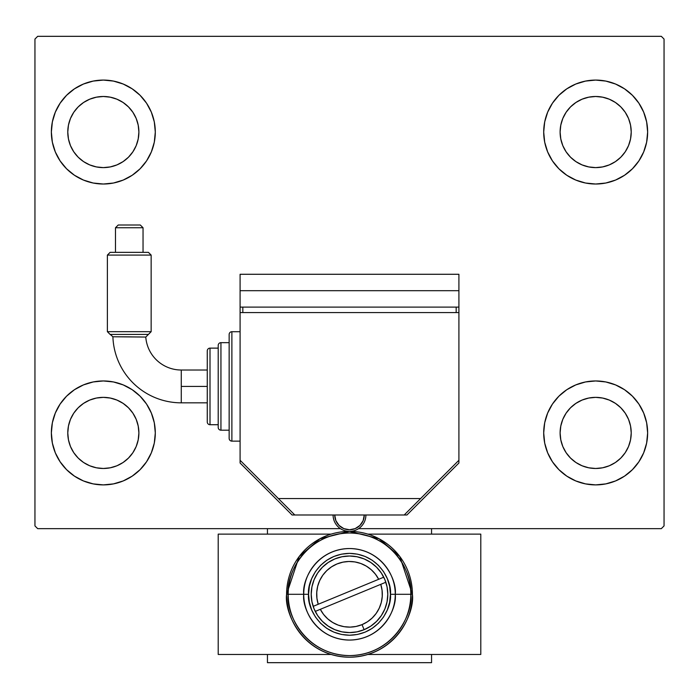 <?xml version="1.0" encoding="UTF-8"?>
<svg xmlns="http://www.w3.org/2000/svg" width="699" height="699" viewBox="0 0 699 699"><rect width="100%" height="100%" fill="white"/><g stroke="black" fill="none" stroke-linecap="round" stroke-linejoin="round"><path stroke-width="1.05" d="M51.359 432.926A51.971 51.971 0 0 1 103.33 380.955A51.971 51.971 0 0 1 155.3 432.926L154.304 443.061L151.342 452.812L146.545 461.794L140.08 469.676L132.207 476.133L123.216 480.938L113.465 483.891L103.33 484.896L93.194 483.891L83.443 480.938L74.461 476.133L66.58 469.676L60.123 461.794L55.317 452.812L52.364 443.061L51.359 432.926L52.364 422.781L55.317 413.039L60.123 404.048L66.58 396.176L74.461 389.71L83.443 384.913L93.194 381.951L103.33 380.955L113.465 381.951L123.216 384.913L132.207 389.71L140.08 396.176L146.545 404.048L151.342 413.039L154.304 422.781L155.3 432.926A51.971 51.971 0 0 1 103.33 484.896A51.971 51.971 0 0 1 51.359 432.926L52.364 422.781L55.317 413.039M543.7 132.05A51.971 51.971 0 0 1 595.67 80.079A51.971 51.971 0 0 1 647.641 132.05L646.636 142.185L643.683 151.936L638.877 160.919L632.42 168.8L624.539 175.257L615.557 180.062L605.806 183.024L595.67 184.02L585.535 183.024L575.784 180.062L566.793 175.257L558.92 168.8L552.455 160.919L547.658 151.936L544.696 142.185L543.7 132.05L544.696 121.914L547.658 112.163L552.455 103.181L558.92 95.3L566.793 88.843L575.784 84.037L585.535 81.084L595.67 80.079L605.806 81.084L615.557 84.037L624.539 88.843L632.42 95.3L638.877 103.181L643.683 112.163L646.636 121.914L647.641 132.05A51.971 51.971 0 0 1 595.67 184.02A51.971 51.971 0 0 1 543.7 132.05M543.7 432.926A51.971 51.971 0 0 1 595.67 380.955A51.971 51.971 0 0 1 647.641 432.926L646.636 443.061L643.683 452.812L638.877 461.794L632.42 469.676L624.539 476.133L615.557 480.938L605.806 483.891L595.67 484.896L585.535 483.891L575.784 480.938L566.793 476.133L558.92 469.676L552.455 461.794L547.658 452.812L544.696 443.061L543.7 432.926L544.696 422.781L547.658 413.039L552.455 404.048L558.92 396.176L566.793 389.71L575.784 384.913L585.535 381.951L595.67 380.955L605.806 381.951L615.557 384.913L624.539 389.71L632.42 396.176L638.877 404.048L643.683 413.039L646.636 422.781L647.641 432.926A51.971 51.971 0 0 1 595.67 484.896A51.971 51.971 0 0 1 543.7 432.926M51.359 132.05A51.971 51.971 0 0 1 103.33 80.079A51.971 51.971 0 0 1 155.3 132.05L154.304 142.185L151.342 151.936L146.545 160.919L140.08 168.8L132.207 175.257L123.216 180.062L113.465 183.024L103.33 184.02L93.194 183.024L83.443 180.062L74.461 175.257L66.58 168.8L60.123 160.919L55.317 151.936L52.364 142.185L51.359 132.05L52.364 121.914L55.317 112.163L60.123 103.181L66.58 95.3L74.461 88.843L83.443 84.037L93.194 81.084L103.33 80.079L113.465 81.084L123.216 84.037L132.207 88.843L140.08 95.3L146.545 103.181L151.342 112.163L154.304 121.914L155.3 132.05A51.971 51.971 0 0 1 103.33 184.02A51.971 51.971 0 0 1 51.359 132.05L52.364 121.914L55.317 112.163M67.777 132.05A35.562 35.562 0 0 1 103.33 96.488A35.562 35.562 0 0 1 138.891 132.05A35.562 35.562 0 0 1 103.33 167.611A35.562 35.562 0 0 1 67.777 132.05L68.458 125.112L70.477 118.446L73.762 112.294L78.183 106.903L83.574 102.482L89.725 99.197L96.392 97.178L103.33 96.488L110.267 97.178L116.934 99.197L123.085 102.482L128.476 106.903L132.897 112.294L136.183 118.446L138.201 125.112L138.891 132.05L138.201 138.987L136.183 145.654L132.897 151.805L128.476 157.196L123.085 161.618L116.934 164.903L110.267 166.921L103.33 167.611L96.392 166.921L89.725 164.903L83.574 161.618L78.183 157.196L73.762 151.805L70.477 145.654L68.458 138.987L67.777 132.05M560.109 432.926A35.562 35.562 0 0 1 595.67 397.364A35.562 35.562 0 0 1 631.223 432.926A35.562 35.562 0 0 1 595.67 468.479A35.562 35.562 0 0 1 560.109 432.926L560.799 425.988L562.817 419.313L566.103 413.17L570.524 407.779L575.915 403.358L582.066 400.073L588.733 398.046L595.67 397.364L602.608 398.046L609.275 400.073L615.426 403.358L620.817 407.779L625.238 413.17L628.523 419.313L630.542 425.988L631.223 432.926L630.542 439.863L628.523 446.53L625.238 452.681L620.817 458.063L615.426 462.493L609.275 465.779L602.608 467.797L595.67 468.479L588.733 467.797L582.066 465.779L575.915 462.493L570.524 458.063L566.103 452.681L562.817 446.53L560.799 439.863L560.109 432.926M560.109 132.05A35.562 35.562 0 0 1 595.67 96.488A35.562 35.562 0 0 1 631.223 132.05A35.562 35.562 0 0 1 595.67 167.611A35.562 35.562 0 0 1 560.109 132.05L560.799 125.112L562.817 118.446L566.103 112.294L570.524 106.903L575.915 102.482L582.066 99.197L588.733 97.178L595.67 96.488L602.608 97.178L609.275 99.197L615.426 102.482L620.817 106.903L625.238 112.294L628.523 118.446L630.542 125.112L631.223 132.05L630.542 138.987L628.523 145.654L625.238 151.805L620.817 157.196L615.426 161.618L609.275 164.903L602.608 166.921L595.67 167.611L588.733 166.921L582.066 164.903L575.915 161.618L570.524 157.196L566.103 151.805L562.817 145.654L560.799 138.987L560.109 132.05M67.777 432.926A35.562 35.562 0 0 1 103.33 397.364A35.562 35.562 0 0 1 138.891 432.926A35.562 35.562 0 0 1 103.33 468.479A35.562 35.562 0 0 1 67.777 432.926L68.458 425.988L70.477 419.313L73.762 413.17L78.183 407.779L83.574 403.358L89.725 400.073L96.392 398.046L103.33 397.364L110.267 398.046L116.934 400.073L123.085 403.358L128.476 407.779L132.897 413.17L136.183 419.313L138.201 425.988L138.891 432.926L138.201 439.863L136.183 446.53L132.897 452.681L128.476 458.063L123.085 462.493L116.934 465.779L110.267 467.797L103.33 468.479L96.392 467.797L89.725 465.779L83.574 462.493L78.183 458.063L73.762 452.681L70.477 446.53L68.458 439.863L67.777 432.926M661.315 36.322L37.685 36.322L34.95 39.057L34.95 525.919L37.685 528.654L340.43 528.654L37.685 528.654L34.95 525.919L34.95 39.057L37.685 36.322L661.315 36.322L664.05 39.057L661.315 36.322M358.57 528.654L661.315 528.654L664.05 525.919L664.05 39.057L664.05 525.919L661.315 528.654L358.57 528.654M60.123 404.048L66.58 396.176M66.58 469.676L60.123 461.794M55.317 452.812L52.364 443.061M632.42 95.3L638.877 103.181M643.683 112.163L646.636 121.914M647.641 132.05L646.636 142.185L643.683 151.936M638.877 160.919L632.42 168.8M632.42 396.176L638.877 404.048M643.683 413.039L646.636 422.781M647.641 432.926L646.636 443.061L643.683 452.812M638.877 461.794L632.42 469.676M60.123 103.181L66.58 95.3M66.58 168.8L60.123 160.919M55.317 151.936L52.364 142.185M140.08 168.8L132.207 175.257M132.207 88.843L140.08 95.3L146.545 103.181M566.793 476.133L558.92 469.676L552.455 461.794M558.92 396.176L566.793 389.71M552.455 103.181L558.92 95.3L566.793 88.843M146.545 461.794L140.08 469.676L132.207 476.133M154.304 121.914L151.342 112.163M83.443 84.037L74.461 88.843M544.696 443.061L547.658 452.812M615.557 480.938L624.539 476.133M585.535 81.084L582.844 81.687M558.92 168.8L566.793 175.257M140.08 396.176L132.207 389.71M113.465 483.891L116.156 483.289M431.554 528.654L431.554 534.123L431.554 528.654M431.554 654.474L431.554 662.678L267.446 662.678L267.446 654.474L267.446 662.678L431.554 662.678L431.554 654.474M267.446 534.123L267.446 528.654L267.446 534.123M128.686 336.857L112.897 336.769L110.25 334.419L112.897 336.769L145.776 337.058L151.15 331.684L145.776 337.058A35.597 35.597 0 0 0 181.277 370.016L181.277 402.834A68.423 68.423 0 0 1 112.897 336.769L115.099 336.778M144.518 337.032L123.041 336.813M107.384 255.091L110.119 252.356L148.415 252.356L151.15 255.091L151.15 331.684L151.15 255.091L107.384 255.091L107.384 331.684L107.384 255.091L151.15 255.091L148.415 252.356L110.119 252.356L107.384 255.091M115.484 227.743L118.218 225.008L140.307 225.008L143.042 227.743L143.042 252.356L143.042 227.743L115.484 227.743L115.484 252.356L115.484 227.743L143.042 227.743L140.307 225.008L118.218 225.008L115.484 227.743L143.042 227.743M110.25 334.419L112.897 336.769A68.423 68.423 0 0 0 181.277 402.834L181.277 386.425L207.271 386.425L207.271 350.872A2.735 2.735 0 0 1 210.006 348.128L210.006 424.721L218.21 424.721L210.006 424.721A2.735 2.735 0 0 1 207.271 421.986L207.271 386.425L181.277 386.425L181.277 370.016A35.597 35.597 0 0 1 145.776 337.058L148.415 334.419L110.119 334.419L107.384 331.684L151.15 331.684L107.384 331.684L110.119 334.419L139.922 334.419M231.885 441.13A2.735 2.735 0 0 1 229.15 438.395L229.15 334.454A2.735 2.735 0 0 1 231.885 331.719L240.089 331.719L231.885 331.719L231.885 441.13L240.089 441.13L231.885 441.13L231.885 331.719A2.735 2.735 0 0 0 229.15 334.454L229.15 438.395A2.735 2.735 0 0 0 231.885 441.13M220.945 430.191A2.735 2.735 0 0 1 218.21 427.456L218.21 345.393A2.735 2.735 0 0 1 220.945 342.659L229.15 342.659L220.945 342.659L220.945 430.191L229.15 430.191L220.945 430.191L220.945 342.659A2.735 2.735 0 0 0 218.21 345.393L218.21 427.456A2.735 2.735 0 0 0 220.945 430.191M210.006 348.128L218.21 348.128L210.006 348.128A2.735 2.735 0 0 0 207.271 350.872L207.271 421.986A2.735 2.735 0 0 0 210.006 424.721L210.006 348.128M240.089 386.425L240.089 460.274L294.795 514.98L404.205 514.98L458.911 460.274L458.911 312.575L240.089 312.575L240.089 386.425L240.089 312.575L458.911 312.575L458.911 460.274L420.615 498.57L278.385 498.57L240.089 460.274L240.089 386.425M456.176 312.575L456.176 307.106L456.176 312.575M242.824 307.106L242.824 312.575L242.824 307.106M458.911 307.106L458.911 290.697L458.911 307.106L240.089 307.106L240.089 290.697L240.089 312.575L240.089 307.106L458.911 307.106L458.911 312.575L458.911 307.106M240.089 290.697L458.911 290.697L240.089 290.697L240.089 274.279L240.089 290.697M404.205 514.98L294.795 514.98L278.385 498.57L420.615 498.57L404.205 514.98L406.94 514.98L458.911 463.009L458.911 460.274L458.911 463.009L406.94 514.98L404.205 514.98M145.182 334.419L142.823 334.419M140.953 336.979L138.463 336.944M128.668 336.857L117.72 336.787M365.909 514.98A16.409 16.409 0 0 1 349.5 531.389A16.409 16.409 0 0 1 333.091 514.98A16.409 16.409 0 0 0 349.5 531.389A16.409 16.409 0 0 0 365.909 514.98M334.734 514.98L335.852 520.633L339.059 525.421L343.847 528.627L349.5 529.755L355.153 528.627L359.941 525.421L363.148 520.633L364.266 514.98A14.766 14.766 0 0 1 349.5 529.755A14.766 14.766 0 0 1 334.734 514.98M339.059 525.421L341.295 527.264M352.375 529.466L355.153 528.627M357.705 527.264L359.941 525.421M364.153 558.92L370.776 562.459L364.153 558.92L370.776 562.459L364.153 558.92L356.971 556.745L349.5 556.011L342.029 556.745L334.847 558.92L328.224 562.459L322.422 567.221L317.661 573.031L314.122 579.646L311.946 586.828L311.204 594.299L311.946 601.769L314.122 608.96L317.661 615.574L322.422 621.376L328.224 626.138L334.847 629.677L342.029 631.861L349.5 632.595L356.971 631.861L364.153 629.677L370.776 626.138L376.578 621.376L381.339 615.574L384.878 608.96L387.054 601.769L387.796 594.299A38.296 38.296 0 0 1 349.5 632.595A38.296 38.296 0 0 1 311.204 594.299A38.296 38.296 0 0 1 349.5 556.011A38.296 38.296 0 0 1 387.796 594.299L387.054 586.828L384.878 579.646L381.339 573.031L376.578 567.221L370.776 562.459L364.153 558.92L356.971 556.745M334.847 629.677L328.224 626.138L334.847 629.677L328.224 626.138L334.847 629.677L342.029 631.861M387.054 601.769L387.796 594.299A38.296 38.296 0 0 0 385.848 582.241L380.772 584.338A32.827 32.827 0 0 1 362.03 624.635L364.118 629.694L362.03 624.635L367.421 621.795L372.2 618.012L376.193 613.407L379.26 608.147L381.305 602.407L382.257 596.387L382.073 590.297L380.772 584.338L320.317 609.318L323.593 614.456L327.761 618.895L332.689 622.494L338.185 625.116L344.074 626.671L350.155 627.117L356.21 626.435L362.03 624.635A32.827 32.827 0 0 1 320.317 609.318L315.24 611.415M317.687 602.381L318.228 604.268L378.683 579.288A32.827 32.827 0 0 0 336.97 563.971A32.827 32.827 0 0 0 318.228 604.268L378.683 579.288L375.407 574.15L371.239 569.702L366.311 566.111L360.815 563.49L354.926 561.926L348.845 561.489L342.79 562.171L336.97 563.971L331.579 566.81L326.8 570.594L322.807 575.198L319.74 580.458L317.696 586.199L316.743 592.219L316.927 598.309L318.228 604.268L313.152 606.356A38.296 38.296 0 0 1 311.204 594.316M387.796 594.316A38.296 38.296 0 0 1 381.339 615.574M381.339 615.583A38.296 38.296 0 0 1 364.118 629.694M378.683 579.288L383.76 577.191M381.313 586.225L380.772 584.338L320.317 609.318M379.557 607.483L377.941 610.69M372.462 617.759L369.334 620.459L372.462 617.759M355.905 626.496L362.056 624.626M335.013 623.753L331.946 622.031M325 616.142L322.851 613.469L325 616.142M319.443 581.122L321.059 577.916M326.538 570.847L329.666 568.147L326.538 570.847M343.095 562.11L336.944 563.979M363.987 564.844L367.054 566.566M374 572.464L376.149 575.137L374 572.464M412.41 594.299L399.828 556.553L379.103 538.789L349.5 531.389L319.897 538.789L299.172 556.553L286.59 594.299L288.189 594.299C285.725 576.369 304.126 533.826 349.5 532.996C394.874 533.826 413.275 576.369 410.811 594.299L412.41 594.299A62.91 62.91 0 0 1 349.5 657.209A62.91 62.91 0 0 1 286.59 594.299A62.91 62.91 0 0 1 349.5 531.389A62.91 62.91 0 0 1 412.41 594.299L410.811 594.299A61.311 61.311 0 0 0 349.5 532.996A61.311 61.311 0 0 0 288.189 594.299L308.565 594.299C306.922 582.328 319.207 553.931 349.5 553.372C379.793 553.931 392.078 582.328 390.435 594.299L395.267 594.299C397.102 580.913 383.375 549.161 349.5 548.532C315.625 549.161 301.898 580.913 303.733 594.299A45.767 45.767 0 0 1 349.5 548.532A45.767 45.767 0 0 1 395.267 594.299L410.811 594.299L395.267 594.299A45.767 45.767 0 0 1 349.5 640.066A45.767 45.767 0 0 1 303.733 594.299L288.189 594.299A61.311 61.311 0 0 0 349.5 655.61A61.311 61.311 0 0 0 410.811 594.299C413.275 612.237 394.874 654.771 349.5 655.61C304.126 654.771 285.725 612.237 288.189 594.299L286.59 594.299C284.065 612.7 302.938 656.352 349.5 657.209C396.062 656.352 414.935 612.7 412.41 594.299M380.806 572.254L377.888 568.602M318.194 616.352L321.112 620.004M308.565 594.299L309.351 586.312L311.684 578.641L315.467 571.564L320.561 565.36L326.756 560.266L333.834 556.483L341.514 554.158L349.5 553.372L357.486 554.158L365.166 556.483L372.244 560.266L378.439 565.36L383.533 571.564L387.316 578.641L389.649 586.312L390.435 594.299L389.649 602.285L387.316 609.965L383.533 617.042L378.439 623.246L372.244 628.331L365.166 632.114L357.486 634.447L349.5 635.234L341.514 634.447L333.834 632.114L326.756 628.331L320.561 623.246L315.467 617.042L311.684 609.965L309.351 602.285L308.565 594.299L303.733 594.299C301.898 607.693 315.625 639.445 349.5 640.066C383.375 639.445 397.102 607.693 395.267 594.299L390.435 594.299C392.078 606.278 379.793 634.675 349.5 635.234C319.207 634.675 306.922 606.278 308.565 594.299M342.029 556.745L334.847 558.92M328.224 562.459L322.422 567.221M311.946 586.828L311.204 594.299M356.971 631.861L364.153 629.677M370.776 626.138L376.578 621.376M240.089 460.274L240.089 463.009L292.06 514.98L294.795 514.98L292.06 514.98L240.089 463.009L240.089 460.274M458.911 290.697L458.911 274.279L240.089 274.279L458.911 274.279L458.911 290.697M355.433 562.022L351.658 561.55L355.433 562.022M316.979 589.86L316.691 593.302L316.979 589.86M343.567 626.584L347.342 627.055L343.567 626.584M382.021 598.746L382.309 595.303L382.021 598.746M480.79 654.474L367.849 654.474L480.79 654.474L480.79 534.123L367.849 534.123L480.79 534.123L480.79 654.474M331.151 654.474L218.21 654.474L218.21 534.123L331.151 534.123L218.21 534.123L218.21 654.474L331.151 654.474M129.324 336.857L123.05 336.813M229.15 438.395L229.15 437.399M229.15 335.459L229.15 334.454M218.21 424.721L218.21 426.67M218.21 346.188L218.21 348.128M207.271 421.986L207.271 421.296M207.271 351.553L207.271 350.872M131.395 336.874L129.341 336.857M117.685 336.787L115.877 336.778M181.277 402.834L207.271 402.834M181.277 370.016L207.271 370.016"/></g></svg>
